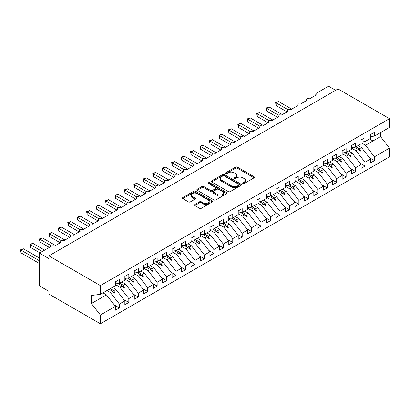 <?xml version="1.0" encoding="UTF-8"?>
<svg xmlns="http://www.w3.org/2000/svg" width="410" height="410" viewBox="0 0 410 410"><rect width="100%" height="100%" fill="white"/><g stroke="black" fill="none" stroke-linecap="round" stroke-linejoin="round"><path stroke-width="0.61" d="M242.935 183.521A0.917 0.528 0 0 0 244.237 183.521L254.087 177.832A1.312 0.758 0 0 0 254.472 177.299A1.312 0.758 0 0 0 254.087 176.761L237.395 167.126A1.312 0.758 0 0 0 235.54 167.126L225.69 172.815A0.917 0.528 0 0 0 225.418 173.189A0.917 0.528 0 0 0 225.69 173.563A0.917 0.528 0 0 0 226.986 173.563L228.262 172.83A4.197 2.424 0 0 1 234.197 172.83L235.586 173.63A4.197 2.424 0 0 1 236.816 175.347A4.197 2.424 0 0 1 235.586 177.058L234.31 177.796A0.917 0.528 0 0 0 234.043 178.171A0.917 0.528 0 0 0 234.31 178.545A0.917 0.528 0 0 0 235.612 178.545L236.888 177.807A4.197 2.424 0 0 1 242.822 177.807L244.211 178.611A4.197 2.424 0 0 1 245.441 180.323A4.197 2.424 0 0 1 244.211 182.04L242.935 182.773A0.917 0.528 0 0 0 242.669 183.147A0.917 0.528 0 0 0 242.935 183.521L242.935 182.773M194.827 204.498A1.312 0.758 0 0 0 194.442 205.036A1.312 0.758 0 0 0 194.827 205.569L199.511 208.275A1.312 0.758 0 0 0 201.366 208.275L212.308 201.956A1.312 0.758 0 0 0 212.693 201.418A1.312 0.758 0 0 0 212.308 200.885L195.616 191.244A1.312 0.758 0 0 0 193.761 191.244L182.819 197.564A1.312 0.758 0 0 0 182.435 198.102A1.312 0.758 0 0 0 182.819 198.635L188.477 201.904A1.312 0.758 0 0 0 190.332 201.904L195.011 199.198A1.312 0.758 0 0 0 195.396 198.66A1.312 0.758 0 0 0 195.011 198.127L192.208 196.508A3.511 2.024 0 0 1 191.183 195.073A3.511 2.024 0 0 1 193.346 193.202A3.511 2.024 0 0 1 197.169 193.643L208.157 199.988A3.511 2.024 0 0 1 209.187 201.418A3.511 2.024 0 0 1 207.019 203.293A3.511 2.024 0 0 1 203.196 202.853L201.366 201.797A1.312 0.758 0 0 0 199.511 201.797L194.827 204.498L194.827 205.569M370.507 136.597L374.479 136.105L389.5 127.433L389.5 118.674L338.009 88.95L48.892 255.866L48.892 258.592L39.442 253.139L51.629 246.102A2.004 1.158 180 0 1 54.463 246.102L61.269 242.177A2.004 1.158 0 0 1 60.68 241.357A2.004 1.158 0 0 1 61.177 240.593A2.004 1.158 180 0 1 63.914 240.649L70.715 236.719A2.004 1.158 0 0 1 70.13 235.904A2.004 1.158 0 0 1 70.628 235.14A2.004 1.158 180 0 1 73.364 235.191L80.165 231.266A2.004 1.158 0 0 1 79.576 230.446A2.004 1.158 0 0 1 80.073 229.687A2.004 1.158 180 0 1 82.81 229.738L89.616 225.813A2.004 1.158 0 0 1 89.026 224.993A2.004 1.158 0 0 1 89.523 224.229A2.004 1.158 180 0 1 92.26 224.28L99.061 220.354A2.004 1.158 0 0 1 98.477 219.534A2.004 1.158 0 0 1 98.969 218.776A2.004 1.158 180 0 1 101.706 218.827L108.512 214.901A2.004 1.158 0 0 1 107.922 214.082A2.004 1.158 0 0 1 108.419 213.318A2.004 1.158 180 0 1 111.156 213.374L117.957 209.443A2.004 1.158 0 0 1 117.373 208.628A2.004 1.158 0 0 1 117.865 207.865A2.004 1.158 180 0 1 120.601 207.916L127.407 203.99A2.004 1.158 0 0 1 126.818 203.17A2.004 1.158 0 0 1 127.315 202.412A2.004 1.158 180 0 1 130.052 202.463L136.853 198.537A2.004 1.158 0 0 1 136.269 197.717A2.004 1.158 0 0 1 136.761 196.954A2.004 1.158 180 0 1 139.497 197.01L146.303 193.079A2.004 1.158 0 0 1 145.714 192.264A2.004 1.158 0 0 1 146.211 191.501A2.004 1.158 180 0 1 148.948 191.552L155.749 187.626A2.004 1.158 0 0 1 155.164 186.806A2.004 1.158 0 0 1 155.662 186.048A2.004 1.158 180 0 1 158.398 186.099L165.199 182.173A2.004 1.158 0 0 1 164.61 181.353A2.004 1.158 0 0 1 165.107 180.59A2.004 1.158 180 0 1 167.844 180.646L174.65 176.715A2.004 1.158 0 0 1 174.06 175.9A2.004 1.158 0 0 1 174.558 175.137A2.004 1.158 180 0 1 177.294 175.188L184.095 171.262A2.004 1.158 0 0 1 183.511 170.442A2.004 1.158 0 0 1 184.003 169.684A2.004 1.158 180 0 1 186.74 169.735L193.546 165.804A2.004 1.158 0 0 1 192.956 164.989A2.004 1.158 0 0 1 193.453 164.225A2.004 1.158 180 0 1 196.19 164.277L202.991 160.351A2.004 1.158 0 0 1 202.407 159.531A2.004 1.158 0 0 1 202.899 158.772A2.004 1.158 180 0 1 205.635 158.824L212.441 154.898A2.004 1.158 0 0 1 211.852 154.078A2.004 1.158 0 0 1 212.349 153.314A2.004 1.158 180 0 1 215.086 153.371L221.887 149.44A2.004 1.158 0 0 1 221.303 148.625A2.004 1.158 0 0 1 221.795 147.861A2.004 1.158 180 0 1 224.536 147.913L231.337 143.987A2.004 1.158 0 0 1 230.748 143.167A2.004 1.158 0 0 1 231.245 142.408A2.004 1.158 180 0 1 233.982 142.46L240.783 138.534A2.004 1.158 0 0 1 240.198 137.714A2.004 1.158 0 0 1 240.696 136.95A2.004 1.158 180 0 1 243.432 137.007L250.233 133.076A2.004 1.158 0 0 1 249.644 132.261A2.004 1.158 0 0 1 250.141 131.497A2.004 1.158 180 0 1 252.878 131.548L259.684 127.623A2.004 1.158 0 0 1 259.094 126.803A2.004 1.158 0 0 1 259.591 126.044A2.004 1.158 180 0 1 262.328 126.095L269.129 122.17A2.004 1.158 0 0 1 268.545 121.35A2.004 1.158 0 0 1 269.037 120.586A2.004 1.158 180 0 1 271.774 120.642L278.58 116.712A2.004 1.158 0 0 1 277.99 115.897A2.004 1.158 0 0 1 278.487 115.133A2.004 1.158 180 0 1 281.224 115.184L288.025 111.259A2.004 1.158 0 0 1 287.441 110.439A2.004 1.158 0 0 1 287.933 109.675A2.004 1.158 180 0 1 290.669 109.731L297.476 105.8A2.004 1.158 0 0 1 296.886 104.986A2.004 1.158 0 0 1 297.383 104.222A2.004 1.158 180 0 1 300.12 104.273L306.921 100.347A2.004 1.158 0 0 1 306.337 99.527A2.004 1.158 0 0 1 306.829 98.769A2.004 1.158 180 0 1 309.57 98.82L316.371 94.894A2.004 1.158 0 0 1 315.782 94.074A2.004 1.158 0 0 1 316.371 93.254L328.559 86.218L335.646 90.313M389.5 118.674L100.383 285.596L48.892 255.866M228.355 191.624A1.312 0.758 0 0 0 230.21 191.624L241.152 185.305A1.312 0.758 0 0 0 241.536 184.766A1.312 0.758 0 0 0 241.152 184.233L224.46 174.593A1.312 0.758 0 0 0 222.604 174.593L211.662 180.912A1.312 0.758 0 0 0 211.278 181.451A1.312 0.758 0 0 0 211.662 181.984L228.355 191.624M208.828 183.721A0.917 0.528 0 0 1 209.761 183.849L209.761 182.763L226.73 192.556A1.312 0.758 0 0 1 227.114 193.095A1.312 0.758 0 0 1 226.73 193.628L215.788 199.947A1.312 0.758 0 0 1 213.933 199.947L197.241 190.312L197.241 189.241A1.312 0.758 0 0 0 196.856 189.774A1.312 0.758 0 0 0 197.241 190.312M197.241 189.241L201.925 186.535A1.312 0.758 0 0 1 203.775 186.535L210.545 190.445A1.312 0.758 0 0 0 212.4 190.445L215.511 188.651A1.312 0.758 0 0 0 215.896 188.113A1.312 0.758 0 0 0 215.511 187.58L208.459 183.511A0.917 0.528 0 0 1 208.193 183.137A0.917 0.528 0 0 1 208.757 182.645A0.917 0.528 0 0 1 209.761 182.763M100.383 285.596L100.383 294.349L115.405 285.678L115.405 281.834L119.377 279.543L119.377 283.387L115.405 283.879M114.359 305.009L119.377 307.905L119.377 304.061L124.855 300.899L115.881 289.414L112.407 287.41M106.928 290.572L110.398 292.576L119.377 304.061M119.377 283.387L124.855 280.225L124.855 276.376L128.822 274.085L128.822 277.934L124.855 278.426M123.805 299.556L128.822 302.452L128.822 298.608L134.306 295.441L125.327 283.961L121.857 281.957M115.405 284.56L119.848 287.123L128.822 298.608M128.822 277.934L134.306 274.767L134.306 270.923L138.273 268.632L138.273 272.476L134.306 272.973M133.255 294.098L138.273 296.999L138.273 293.15L143.751 289.988L134.777 278.503L131.302 276.499M124.855 279.102L129.293 281.67L138.273 293.15M138.273 272.476L143.751 269.314L143.751 265.465L147.718 263.174L147.718 267.023L143.751 267.515M142.7 288.645L147.718 291.541L147.718 287.697L153.202 284.535L144.223 273.05L140.753 271.046M134.306 273.649L138.744 276.212L147.718 287.697M147.718 267.023L153.202 263.856L153.202 260.012L157.168 257.721L157.168 261.565L153.202 262.062M152.151 283.192L157.168 286.088L157.168 282.239L162.647 279.077L153.673 267.597L150.198 265.588M143.751 268.196L148.195 270.759L157.168 282.239M157.168 261.565L162.647 258.402L162.647 254.559L166.619 252.268L166.619 256.112L162.647 256.609M161.601 277.734L166.619 280.63L166.619 276.786L172.097 273.624L163.118 262.139L159.649 260.135M153.202 262.738L157.64 265.306L166.619 276.786M166.619 256.112L172.097 252.949L172.097 249.101L176.064 246.81L176.064 250.659L172.097 251.151M171.047 272.281L176.064 275.177L176.064 271.333L181.543 268.166L172.569 256.686L169.094 254.682M162.647 257.285L167.09 259.848L176.064 271.333M176.064 250.659L181.543 247.491L181.543 243.648L185.515 241.357L185.515 245.2L181.543 245.698M180.497 266.828L185.515 269.724L185.515 265.875L190.993 262.713L182.014 251.233L178.545 249.224M172.097 251.832L176.536 254.395L185.515 265.875M185.515 245.2L190.993 242.038L190.993 238.195L194.96 235.904L194.96 239.747L190.993 240.239M189.943 261.37L194.96 264.265L194.96 260.422L200.439 257.26L191.465 245.774L187.995 243.771M181.543 246.374L185.986 248.937L194.96 260.422M194.96 239.747L200.439 236.585L200.439 232.736L204.411 230.446L204.411 234.294L200.439 234.786M199.393 255.917L204.411 258.812L204.411 254.969L209.889 251.801L200.915 240.321L197.441 238.318M190.993 240.921L195.432 243.484L204.411 254.969M204.411 234.294L209.889 231.127L209.889 227.284L213.856 224.993L213.856 228.836L209.889 229.333M208.839 250.459L213.856 253.359L213.856 249.511L219.34 246.348L210.361 234.863L206.891 232.859M200.439 235.468L204.882 238.031L213.856 249.511M213.856 228.836L219.34 225.674L219.34 221.83L223.306 219.534L223.306 223.383L219.34 223.875M218.289 245.006L223.306 247.901L223.306 244.058L228.785 240.895L219.811 229.41L216.336 227.406M209.889 230.01L214.327 232.572L223.306 244.058M223.306 223.383L228.785 220.221L228.785 216.372L232.752 214.082L232.752 217.93L228.785 218.422M227.734 239.553L232.752 242.448L232.752 238.605L238.236 235.437L229.257 223.957L225.787 221.953M219.34 224.557L223.778 227.119L232.752 238.605M232.752 217.93L238.236 214.763L238.236 210.919L242.202 208.628L242.202 212.472L238.236 212.969M237.185 234.095L242.202 236.995L242.202 233.146L247.681 229.984L238.707 218.499L235.232 216.495M228.785 219.099L233.228 221.666L242.202 233.146M242.202 212.472L247.681 209.31L247.681 205.461L251.653 203.17L251.653 207.019L247.681 207.511M246.635 228.642L251.653 231.537L251.653 227.693L257.132 224.526L248.152 213.046L244.683 211.042M238.236 213.646L242.674 216.208L251.653 227.693M251.653 207.019L257.132 203.852L257.132 200.008L261.098 197.717L261.098 201.561L257.132 202.058M256.081 223.189L261.098 226.084L261.098 222.235L266.577 219.073L257.603 207.593L254.128 205.584M247.681 208.193L252.124 210.755L261.098 222.235M261.098 201.561L266.577 198.399L266.577 194.555L270.549 192.264L270.549 196.108L266.577 196.605M265.531 217.73L270.549 220.626L270.549 216.782L276.027 213.62L267.053 202.135L263.579 200.131M257.132 202.735L261.57 205.302L270.549 216.782M270.549 196.108L276.027 192.946L276.027 189.097L279.994 186.806L279.994 190.655L276.027 191.147M274.977 212.277L279.994 215.173L279.994 211.329L285.473 208.162L276.499 196.682L273.029 194.678M266.577 197.282L271.02 199.844L279.994 211.329M279.994 190.655L285.473 187.488L285.473 183.644L289.445 181.353L289.445 185.197L285.473 185.694M284.427 206.824L289.445 209.72L289.445 205.871L294.923 202.709L285.949 191.224L282.475 189.22M276.027 191.829L280.466 194.391L289.445 205.871M289.445 185.197L294.923 182.035L294.923 178.191L298.89 175.9L298.89 179.744L294.923 180.236M293.873 201.366L298.89 204.262L298.89 200.418L304.374 197.256L295.395 185.771L291.925 183.767M285.473 186.371L289.916 188.933L298.89 200.418M298.89 179.744L304.374 176.582L304.374 172.733L308.34 170.442L308.34 174.291L304.374 174.783M303.323 195.913L308.34 198.809L308.34 194.965L313.819 191.798L304.845 180.318L301.37 178.314M294.923 180.918L299.361 183.48L308.34 194.965M308.34 174.291L313.819 171.124L313.819 167.28L317.786 164.989L317.786 168.833L313.819 169.33M312.768 190.455L317.786 193.356L317.786 189.507L323.27 186.345L314.291 174.86L310.821 172.856M304.374 175.459L308.812 178.027L317.786 189.507M317.786 168.833L323.27 165.671L323.27 161.822L327.236 159.531L327.236 163.38L323.27 163.872M322.219 185.002L327.236 187.898L327.236 184.054L332.715 180.892L323.741 169.407L320.266 167.403M313.819 170.006L318.262 172.569L327.236 184.054M327.236 163.38L332.715 160.218L332.715 156.369L336.687 154.078L336.687 157.922L332.715 158.419M331.669 179.549L336.687 182.445L336.687 178.596L342.165 175.434L333.186 163.954L329.717 161.945M323.27 164.553L327.708 167.116L336.687 178.596M336.687 157.922L342.165 154.76L342.165 150.916L346.132 148.625L346.132 152.469L342.165 152.966M341.115 174.091L346.132 176.992L346.132 173.143L351.611 169.981L342.637 158.496L339.162 156.492M332.715 159.095L337.158 161.663L346.132 173.143M346.132 152.469L351.611 149.307L351.611 145.458L355.583 143.167L355.583 147.016L351.611 147.508M350.565 168.638L355.583 171.534L355.583 167.69L361.061 164.523L352.087 153.043L348.613 151.039M342.165 153.642L346.604 156.205L355.583 167.69M355.583 147.016L361.061 143.849L361.061 140.005L365.028 137.714L365.028 141.558L361.061 142.055M360.011 163.185L365.028 166.081L365.028 162.232L370.507 159.07L370.507 162.913L374.479 160.623L374.479 156.779L389.5 148.107L389.5 156.861L100.383 323.782L48.892 294.052L48.892 291.325L39.442 285.867L39.442 253.139M351.611 148.189L356.054 150.752L365.028 162.232M374.479 136.105L374.479 132.261L370.507 134.552L370.507 138.395L365.028 141.558M369.461 157.727L374.479 160.623M361.061 142.731L365.5 145.299L374.479 156.779M100.383 294.349L91.409 295.472L91.409 303.543L106.431 294.867L102.961 292.863M106.431 294.867L115.405 306.352L115.405 310.196L119.377 307.905M128.822 302.452L124.855 304.743L124.855 300.899M138.273 296.999L134.306 299.29L134.306 295.441M147.718 291.541L143.751 293.832L143.751 289.988M157.168 286.088L153.202 288.379L153.202 284.535M166.619 280.63L162.647 282.926L162.647 279.077M176.064 275.177L172.097 277.467L172.097 273.624M185.515 269.724L181.543 272.014L181.543 268.166M194.96 264.265L190.993 266.556L190.993 262.713M204.411 258.812L200.439 261.103L200.439 257.26M213.856 253.359L209.889 255.65L209.889 251.801M223.306 247.901L219.34 250.192L219.34 246.348M232.752 242.448L228.785 244.739L228.785 240.895M242.202 236.995L238.236 239.286L238.236 235.437M251.653 231.537L247.681 233.828L247.681 229.984M261.098 226.084L257.132 228.375L257.132 224.526M270.549 220.626L266.577 222.917L266.577 219.073M279.994 215.173L276.027 217.464L276.027 213.62M289.445 209.72L285.473 212.011L285.473 208.162M298.89 204.262L294.923 206.553L294.923 202.709M308.34 198.809L304.374 201.1L304.374 197.256M317.786 193.356L313.819 195.647L313.819 191.798M327.236 187.898L323.27 190.189L323.27 186.345M336.687 182.445L332.715 184.736L332.715 180.892M346.132 176.992L342.165 179.283L342.165 175.434M355.583 171.534L351.611 173.825L351.611 169.981M365.028 166.081L361.061 168.372L361.061 164.523M91.409 303.543L100.383 315.023L115.405 306.352M100.383 315.023L100.383 323.782M110.398 292.576L112.56 291.331L114.457 293.119L114.928 292.848L113.719 290.659L115.881 289.414M110.249 288.655L113.719 290.659M109.086 289.327L112.56 291.331M119.848 287.123L122.006 285.878L123.907 287.666L124.379 287.395L123.169 285.206L125.327 283.961M119.694 283.202L123.169 285.206M117.993 283.561L122.006 285.878M129.293 281.67L131.456 280.419L133.352 282.213L133.824 281.936L132.614 279.753L134.777 278.503M129.145 277.749L132.614 279.753M127.443 278.103L131.456 280.419M138.744 276.212L140.902 274.966L142.803 276.755L143.274 276.483L142.065 274.295L144.223 273.05M138.59 272.291L142.065 274.295M136.889 272.65L140.902 274.966M148.195 270.759L150.352 269.513L152.248 271.302L152.725 271.031L151.51 268.842L153.673 267.597M148.041 266.838L151.51 268.842M146.339 267.192L150.352 269.513M157.64 265.306L159.803 264.055L161.699 265.849L162.17 265.572L160.961 263.389L163.118 262.139M157.486 261.38L160.961 263.389M155.785 261.739L159.803 264.055M167.09 259.848L169.248 258.602L171.144 260.391L171.621 260.119L170.406 257.931L172.569 256.686M166.937 255.927L170.406 257.931M165.235 256.286L169.248 258.602M176.536 254.395L178.698 253.149L180.595 254.938L181.066 254.666L179.857 252.478L182.014 251.233M176.387 250.474L179.857 252.478M174.68 250.828L178.698 253.149M185.986 248.937L188.144 247.691L190.045 249.48L190.517 249.208L189.307 247.02L191.465 245.774M185.832 245.016L189.307 247.02M184.131 245.375L188.144 247.691M195.432 243.484L197.594 242.238L199.491 244.027L199.962 243.755L198.753 241.567L200.915 240.321M195.283 239.563L198.753 241.567M193.582 239.922L197.594 242.238M204.882 238.031L207.04 236.78L208.941 238.574L209.413 238.297L208.203 236.114L210.361 234.863M204.728 234.11L208.203 236.114M203.027 234.464L207.04 236.78M214.327 232.572L216.49 231.327L218.386 233.116L218.858 232.844L217.648 230.656L219.811 229.41M214.179 228.652L217.648 230.656M212.477 229.011L216.49 231.327M223.778 227.119L225.936 225.874L227.837 227.663L228.308 227.391L227.099 225.203L229.257 223.957M223.624 223.199L227.099 225.203M221.923 223.552L225.936 225.874M233.228 221.666L235.386 220.416L237.282 222.21L237.759 221.933L236.544 219.75L238.707 218.499M233.075 217.741L236.544 219.75M231.373 218.099L235.386 220.416M242.674 216.208L244.837 214.963L246.733 216.752L247.204 216.48L245.995 214.292L248.152 213.046M242.52 212.288L245.995 214.292M240.819 212.647L244.837 214.963M252.124 210.755L254.282 209.51L256.178 211.299L256.655 211.027L255.445 208.839L257.603 207.593M251.971 206.835L255.445 208.839M250.269 207.188L254.282 209.51M261.57 205.302L263.733 204.052L265.629 205.84L266.1 205.569L264.891 203.386L267.053 202.135M261.421 201.377L264.891 203.386M259.714 201.735L263.733 204.052M271.02 199.844L273.178 198.599L275.079 200.387L275.551 200.116L274.341 197.927L276.499 196.682M270.866 195.924L274.341 197.927M269.165 196.282L273.178 198.599M280.466 194.391L282.628 193.141L284.525 194.934L284.996 194.663L283.787 192.474L285.949 191.224M280.317 190.471L283.787 192.474M278.615 190.824L282.628 193.141M289.916 188.933L292.074 187.688L293.975 189.476L294.447 189.205L293.237 187.016L295.395 185.771M289.762 185.012L293.237 187.016M288.061 185.371L292.074 187.688M299.361 183.48L301.524 182.235L303.42 184.023L303.892 183.752L302.683 181.563L304.845 180.318M299.213 179.559L302.683 181.563M297.511 179.918L301.524 182.235M308.812 178.027L310.97 176.777L312.871 178.57L313.342 178.294L312.133 176.11L314.291 174.86M308.658 174.107L312.133 176.11M306.957 174.46L310.97 176.777M318.262 172.569L320.42 171.324L322.316 173.112L322.793 172.841L321.578 170.652L323.741 169.407M318.109 168.648L321.578 170.652M316.407 169.007L320.42 171.324M327.708 167.116L329.871 165.871L331.767 167.659L332.238 167.388L331.029 165.199L333.186 163.954M327.554 163.195L331.029 165.199M325.853 163.549L329.871 165.871M337.158 161.663L339.316 160.412L341.217 162.206L341.689 161.929L340.479 159.746L342.637 158.496M337.005 157.737L340.479 159.746M335.303 158.096L339.316 160.412M346.604 156.205L348.766 154.959L350.663 156.748L351.134 156.476L349.925 154.288L352.087 153.043M346.455 152.284L349.925 154.288M344.748 152.643L348.766 154.959M356.054 150.752L358.212 149.506L360.113 151.295L360.585 151.023L359.375 148.835L361.533 147.59L370.507 159.07M355.901 146.831L359.375 148.835M361.533 147.59L358.063 145.581M354.199 147.185L358.212 149.506M365.5 145.299L380.526 136.622L389.5 148.107M369.492 138.98L372.967 140.989L372.967 136.294M380.526 132.614L380.526 136.622M98.969 299.177L98.969 294.529M358.617 149.886L360.585 151.023M349.171 155.344L351.134 156.476M339.721 160.797L341.689 161.929M330.276 166.25L332.238 167.388M320.825 171.708L322.793 172.841M311.38 177.161L313.342 178.294M301.929 182.614L303.892 183.752M292.484 188.072L294.447 189.205M283.033 193.525L284.996 194.663M273.583 198.983L275.551 200.116M264.137 204.436L266.1 205.569M254.687 209.889L256.655 211.027M245.241 215.347L247.204 216.48M235.791 220.8L237.759 221.933M226.346 226.253L228.308 227.391M216.895 231.711L218.858 232.844M207.45 237.164L209.413 238.297M197.999 242.623L199.962 243.755M188.549 248.076L190.517 249.208M179.103 253.529L181.066 254.666M169.653 258.987L171.621 260.119M160.208 264.44L162.17 265.572M150.757 269.893L152.725 271.031M141.312 275.351L143.274 276.483M131.861 280.804L133.824 281.936M122.416 286.257L124.379 287.395M112.965 291.715L114.928 292.848M243.304 183.654L244.211 183.126A4.197 2.424 0 0 0 245.441 181.415L245.441 180.323M236.816 175.347L236.816 176.433A4.197 2.424 0 0 1 235.586 178.15L234.679 178.673M254.072 177.843L237.395 168.218A1.312 0.758 0 0 0 235.54 168.218L226.053 173.691M241.136 185.315L224.46 175.685A1.312 0.758 0 0 0 222.604 175.685L211.678 181.994M238.835 185.141A0.917 0.528 0 0 0 239.102 184.766A0.917 0.528 0 0 0 238.835 184.392L224.183 175.931A0.917 0.528 0 0 0 222.881 175.931L221.538 176.71A4.197 2.424 0 0 0 220.308 178.422A4.197 2.424 0 0 0 221.538 180.139L231.553 185.92A4.197 2.424 0 0 0 237.487 185.92L238.835 185.141L238.835 186.232A0.917 0.528 0 0 0 239.102 185.858L239.102 184.766M220.308 178.422L220.308 179.513A4.197 2.424 0 0 0 221.538 181.225L221.538 180.139M238.835 186.232L237.487 187.011A4.197 2.424 0 0 1 231.553 187.011L221.538 181.225M197.256 190.322L201.925 187.626L201.925 186.535M215.896 188.113L215.896 189.205A1.312 0.758 0 0 1 215.511 189.743L212.4 191.537A1.312 0.758 0 0 1 210.545 191.537L203.775 187.626A1.312 0.758 0 0 0 201.925 187.626M209.761 183.849L226.715 193.638M217.572 194.499A3.511 2.024 0 0 0 221.395 194.94A3.511 2.024 0 0 0 223.563 193.069A3.511 2.024 0 0 0 222.533 191.634L218.663 189.399A1.312 0.758 0 0 0 216.808 189.399L213.702 191.193A1.312 0.758 0 0 0 213.318 191.731A1.312 0.758 0 0 0 213.702 192.264L217.572 194.499L217.572 195.59A3.511 2.024 0 0 0 221.395 196.031A3.511 2.024 0 0 0 223.563 194.161L223.563 193.069M213.318 191.731L213.318 192.818A1.312 0.758 0 0 0 213.702 193.356L213.702 192.264M217.572 195.59L213.702 193.356M209.187 201.418L209.187 202.509A3.511 2.024 0 0 1 207.019 204.385A3.511 2.024 0 0 1 203.196 203.944L201.366 202.888A1.312 0.758 0 0 0 199.511 202.888L194.847 205.579M191.183 195.073L191.183 196.164A3.511 2.024 0 0 0 192.208 197.599L192.208 196.508M195.011 198.127L195.011 199.198L192.208 197.599M212.293 201.966L195.616 192.336A1.312 0.758 0 0 0 193.761 192.336L182.834 198.645M275.602 102.556L276.12 102.859L276.12 105.585L275.602 102.556L278.482 101.495L276.12 102.859L287.933 109.68M276.12 105.585L286.985 111.858M278.482 101.495L291.71 109.132M266.151 108.014L266.674 108.312L266.674 111.038L266.151 108.014L269.037 106.948L266.674 108.312L278.487 115.133M266.674 111.038L277.539 117.311M269.037 106.948L282.264 114.585M256.706 113.467L257.224 113.765L257.224 116.496L256.706 113.467L259.586 112.401L257.224 113.765L269.037 120.586M257.224 116.496L268.089 122.769M259.586 112.401L272.814 120.038M247.256 118.92L247.778 119.223L247.778 121.949L247.256 118.92L250.141 117.86L247.778 119.223L259.591 126.044M247.778 121.949L258.643 128.222M250.141 117.86L263.363 125.496M237.81 124.379L238.328 124.676L238.328 127.402L237.81 124.379L240.69 123.313L238.328 124.676L250.141 131.497M238.328 127.402L249.193 133.675M240.69 123.313L253.918 130.949M228.36 129.832L228.882 130.134L228.882 132.861L228.36 129.832L231.24 128.766L228.882 130.134L240.696 136.95M228.882 132.861L239.747 139.133M231.24 128.766L244.468 136.407M218.914 135.285L219.432 135.587L219.432 138.313L218.914 135.285L221.795 134.224L219.432 135.587L231.245 142.408M219.432 138.313L230.297 144.587M221.795 134.224L235.022 141.86M209.464 140.743L209.981 141.04L209.981 143.772L209.464 140.743L212.344 139.677L209.981 141.04L221.795 147.861M209.981 143.772L220.846 150.039M212.344 139.677L225.572 147.313M200.018 146.196L200.536 146.498L200.536 149.225L200.018 146.196L202.899 145.135L200.536 146.498L212.349 153.314M200.536 149.225L211.401 155.498M202.899 145.135L216.126 152.771M190.568 151.654L191.086 151.951L191.086 154.678L190.568 151.654L193.448 150.588L191.086 151.951L202.899 158.772M191.086 154.678L201.951 160.951M193.448 150.588L206.676 158.224M181.117 157.107L181.64 157.404L181.64 160.136L181.117 157.107L184.003 156.041L181.64 157.404L193.453 164.225M181.64 160.136L192.505 166.409M184.003 156.041L197.23 163.677M171.672 162.56L172.19 162.862L172.19 165.589L171.672 162.56L174.552 161.499L172.19 162.862L184.003 169.684M172.19 165.589L183.055 171.862M174.552 161.499L187.78 169.135M162.222 168.018L162.744 168.315L162.744 171.042L162.222 168.018L165.107 166.952L162.744 168.315L174.558 175.137M162.744 171.042L173.609 177.315M165.107 166.952L178.329 174.588M152.776 173.471L153.294 173.773L153.294 176.5L152.776 173.471L155.656 172.405L153.294 173.773L165.107 180.59M153.294 176.5L164.159 182.773M155.656 172.405L168.884 180.046M143.326 178.924L143.849 179.226L143.849 181.953L143.326 178.924L146.206 177.863L143.849 179.226L155.662 186.048M143.849 181.953L154.713 188.226M146.206 177.863L159.434 185.499M133.88 184.382L134.398 184.679L134.398 187.406L133.88 184.382L136.761 183.316L134.398 184.679L146.211 191.501M134.398 187.406L145.263 193.679M136.761 183.316L149.988 190.952M124.43 189.835L124.947 190.137L124.947 192.864L124.43 189.835L127.31 188.774L124.947 190.137L136.761 196.954M124.947 192.864L135.812 199.137M127.31 188.774L140.538 196.41M114.984 195.293L115.502 195.59L115.502 198.317L114.984 195.293L117.865 194.227L115.502 195.59L127.315 202.412M115.502 198.317L126.367 204.59M117.865 194.227L131.092 201.863M105.534 200.746L106.052 201.043L106.052 203.775L105.534 200.746L108.414 199.68L106.052 201.043L117.865 207.865M106.052 203.775L116.917 210.048M108.414 199.68L121.642 207.316M96.083 206.199L96.606 206.502L96.606 209.228L96.083 206.199L98.969 205.138L96.606 206.502L108.419 213.323M96.606 209.228L107.471 215.501M98.969 205.138L112.196 212.775M86.638 211.657L87.156 211.955L87.156 214.681L86.638 211.657L89.518 210.591L87.156 211.955L98.969 218.776M87.156 214.681L98.021 220.954M89.518 210.591L102.746 218.228M77.188 217.11L77.71 217.408L77.71 220.139L77.188 217.11L80.073 216.044L77.71 217.408L89.523 224.229M77.71 220.139L88.575 226.412M80.073 216.044L93.295 223.681M67.742 222.563L68.26 222.866L68.26 225.592L67.742 222.563L70.623 221.502L68.26 222.866L80.073 229.687M68.26 225.592L79.125 231.865M70.623 221.502L83.85 229.139M58.292 228.021L58.814 228.319L58.814 231.045L58.292 228.021L61.172 226.955L58.814 228.319L70.628 235.14M58.814 231.045L69.68 237.318M61.172 226.955L74.4 234.592M48.846 233.474L49.364 233.777L49.364 236.503L48.846 233.474L51.727 232.408L49.364 233.777L61.177 240.593M49.364 236.503L60.229 242.776M51.727 232.408L64.954 240.05M39.396 238.927L39.913 239.23L39.913 241.956L39.396 238.927L42.276 237.867L39.913 239.23L51.727 246.051M39.913 241.956L49.364 247.409M42.276 237.867L55.504 245.503M29.95 244.386L30.468 244.683L30.468 247.409L29.95 244.386L32.831 243.32L30.468 244.683L42.276 251.504M30.468 247.409L39.913 252.867M32.831 243.32L44.639 250.141M20.5 249.839L21.018 250.141L21.018 252.867L20.5 249.839L23.38 248.778L21.018 250.141L39.442 260.775M21.018 252.867L39.442 263.502M23.38 248.778L39.442 258.049M244.211 183.126L244.211 182.04M234.31 178.545L234.31 177.796M235.586 178.15L235.586 177.058M225.69 173.563L225.69 172.815M235.54 168.218L235.54 167.126M237.395 168.218L237.395 167.126M254.087 177.832L254.087 176.761M211.662 181.984L211.662 180.912M222.604 175.685L222.604 174.593M224.46 175.685L224.46 174.593M241.152 185.305L241.152 184.233M231.553 187.011L231.553 185.92M237.487 187.011L237.487 185.92M203.775 187.626L203.775 186.535M210.545 191.537L210.545 190.445M212.4 191.537L212.4 190.445M215.511 189.743L215.511 188.651M226.73 193.628L226.73 192.556M199.511 202.888L199.511 201.797M201.366 202.888L201.366 201.797M203.196 203.944L203.196 202.853M182.819 198.635L182.819 197.564M193.761 192.336L193.761 191.244M195.616 192.336L195.616 191.244M212.308 201.956L212.308 200.885M315.782 95.233L315.782 94.074M306.337 100.686L306.337 99.527M296.886 106.144L296.886 104.986M287.441 111.597L287.441 110.439M277.99 117.05L277.99 115.897M268.545 122.508L268.545 121.35M259.094 127.961L259.094 126.803M249.644 133.414L249.644 132.261M240.198 138.872L240.198 137.714M230.748 144.325L230.748 143.167M221.303 149.778L221.303 148.625M211.852 155.236L211.852 154.078M202.407 160.689L202.407 159.531M192.956 166.147L192.956 164.989M183.511 171.6L183.511 170.442M174.06 177.053L174.06 175.9M164.61 182.511L164.61 181.353M155.164 187.964L155.164 186.806M145.714 193.417L145.714 192.264M136.269 198.876L136.269 197.717M126.818 204.329L126.818 203.17M117.373 209.787L117.373 208.628M107.922 215.24L107.922 214.082M98.477 220.693L98.477 219.534M89.026 226.151L89.026 224.993M79.576 231.604L79.576 230.446M70.13 237.057L70.13 235.904M60.68 242.515L60.68 241.357"/></g></svg>
